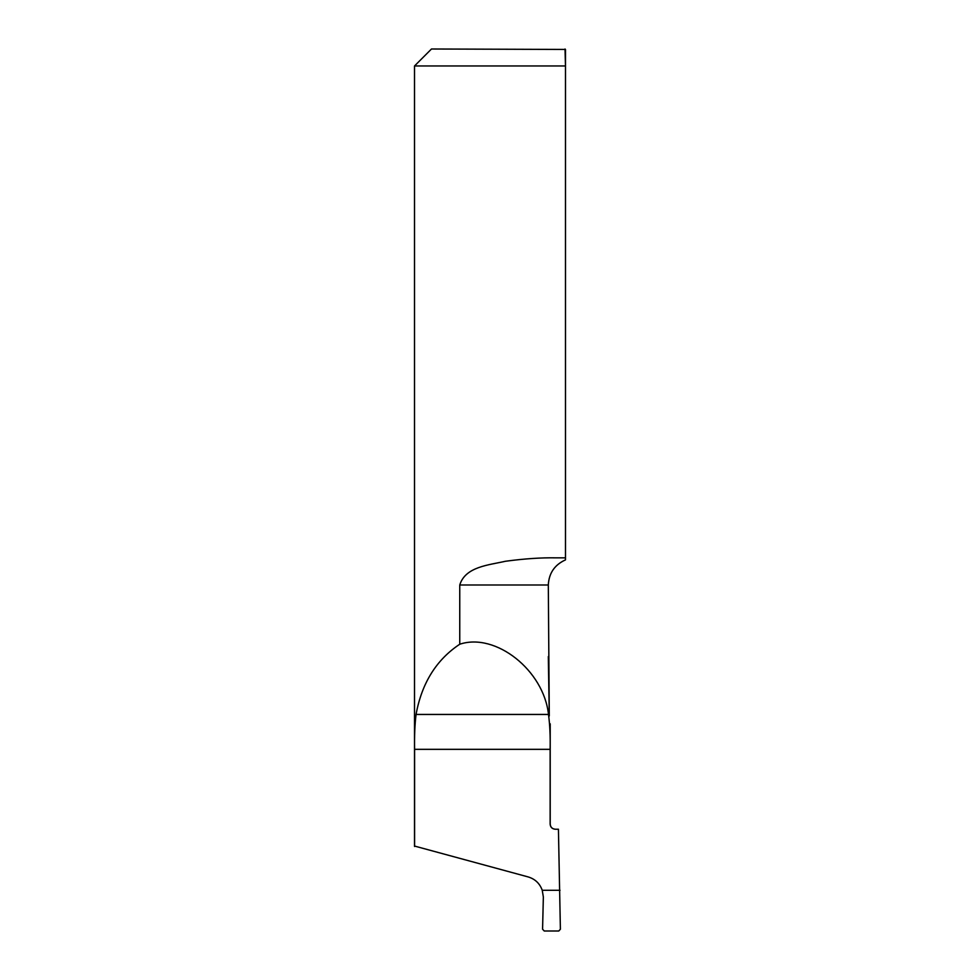 <?xml version="1.0" encoding="UTF-8"?>
<svg xmlns="http://www.w3.org/2000/svg" width="980" height="980" viewBox="0 0 980 980"><rect width="100%" height="100%" fill="white"/><g stroke="black" fill="none" stroke-linecap="round" stroke-linejoin="round"><path stroke-width="1.47" d="M414.638 846.083L528.171 876.929C535.105 879.023 539.796 883.47 542.246 890.293L543.349 896.994L542.577 929.199L544.243 931L558.772 931L560.389 929.236L558.429 829.227L555.305 829.227C552.181 828.896 550.49 827.206 550.209 824.143L550.209 723.84M542.246 890.293L560.033 890.293M555.231 829.227C552.144 828.933 550.442 827.242 550.135 824.143L550.209 824.143M414.589 846.5L414.589 749.333C414.344 736.152 414.834 724.514 416.059 714.445C421.755 683.195 436.321 659.797 459.755 644.227C495.672 632.272 543.802 670.357 548.494 714.445C549.866 724.539 550.405 736.164 550.135 749.333L550.135 824.143M459.755 644.227L459.755 584.987C465.39 566.624 488.714 565.105 505.484 561.258C524.435 558.71 541.156 557.583 555.635 557.841L565.485 557.841L565.485 559.886C554.655 564.798 548.923 573.165 548.31 584.987C548.959 573.116 554.68 564.75 565.485 559.886M565.019 49L565.485 65.966L414.516 65.966L431.482 49L565.485 49.441L565.485 557.841M548.31 656.563L549.29 715.988C550.454 725.886 550.454 725.886 549.29 715.988C550.454 725.886 550.454 725.886 549.29 715.988L548.31 584.987L459.755 584.987M414.589 749.333L550.135 749.333M416.059 714.445L548.494 714.445M414.516 846.316L414.516 65.966"/></g></svg>
